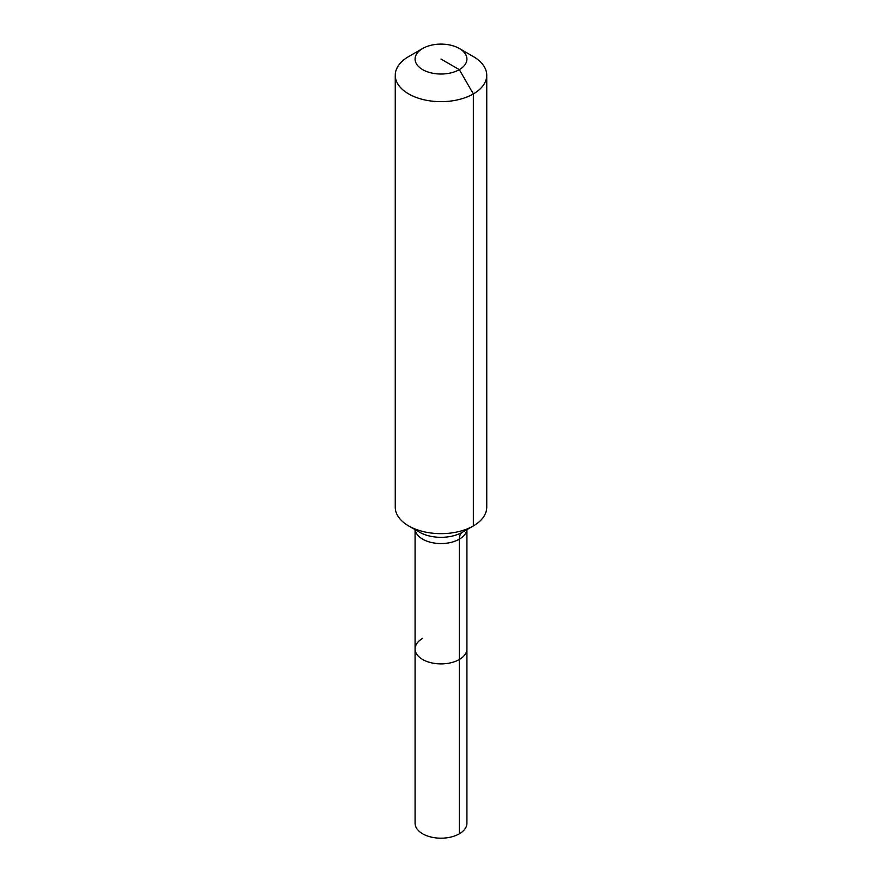 <?xml version="1.0" encoding="UTF-8"?>
<svg xmlns="http://www.w3.org/2000/svg" width="882" height="882" viewBox="0 0 882 882"><rect width="100%" height="100%" fill="white"/><g stroke="black" fill="none" stroke-linecap="round" stroke-linejoin="round"><path stroke-width="1.32" d="M466.92 529.63L466.92 823.226A25.92 14.961 180 0 1 459.324 833.81A25.92 14.961 180 0 1 431.077 837.051A25.92 14.961 180 0 1 415.08 823.226L415.08 648.932A25.92 14.961 180 0 1 422.676 638.347M459.324 48.488A25.92 14.961 180 0 1 459.324 69.645A25.92 14.961 180 0 1 422.676 69.645A25.92 14.961 180 0 1 422.676 48.488A25.92 14.961 180 0 1 459.324 48.488L473.347 56.58A45.743 26.405 180 0 1 486.743 75.246L486.743 507.238A45.743 26.405 180 0 1 473.347 525.915L462.488 532.188A15.248 8.798 -120 0 0 459.324 539.167L459.324 659.516A25.92 14.961 180 0 0 466.92 648.932A25.92 14.961 180 0 1 459.324 659.516A25.92 14.961 180 0 1 431.077 662.757A25.92 14.961 180 0 1 415.08 648.932A25.92 14.961 180 0 0 431.077 662.757A25.92 14.961 180 0 0 459.324 659.516L459.324 833.81M422.676 48.488L408.653 56.58L422.676 48.488M486.743 75.246A45.743 26.405 180 0 1 473.347 93.922A45.743 26.405 180 0 1 423.492 99.644A45.743 26.405 180 0 1 395.257 75.246A45.743 26.405 180 0 1 408.653 56.58L408.653 56.58M441 59.061L459.324 69.645L473.347 93.922L473.347 525.915A45.743 26.405 180 0 1 408.653 525.915A45.743 26.405 180 0 1 395.257 507.238L395.257 75.246M462.488 532.188L473.347 525.915L462.488 532.188A30.385 17.541 180 0 1 419.512 532.188L408.653 525.915M466.854 529.663A25.92 14.961 180 0 1 459.324 539.167A25.92 14.961 180 0 1 422.676 539.167A25.92 14.961 180 0 1 415.146 529.663M415.08 529.63L415.08 648.932"/></g></svg>
